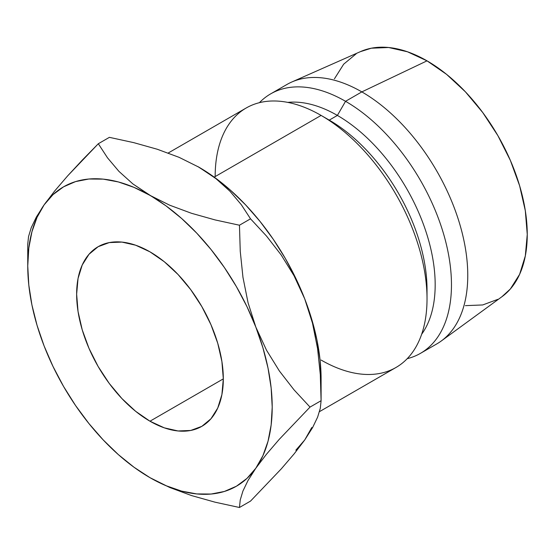 <?xml version="1.0" encoding="UTF-8"?>
<svg xmlns="http://www.w3.org/2000/svg" width="555" height="555" viewBox="0 0 555 555"><rect width="100%" height="100%" fill="white"/><g stroke="black" fill="none" stroke-linecap="round" stroke-linejoin="round"><path stroke-width="0.83" d="M149.975 421.21A103.716 59.878 60 0 1 82.223 329.816A103.716 59.878 60 0 1 98.124 246.711A103.716 59.878 60 0 1 149.975 251.845L164.287 261.731L178.044 274.496L190.719 289.641L201.833 306.589L210.955 324.689L217.733 343.24L221.903 361.534L223.311 378.871L149.975 421.21L135.67 411.324L121.913 398.559L109.231 383.415L98.117 366.466L89.001 348.373L82.223 329.816L78.047 311.522L76.639 294.185L78.047 278.478L82.223 265.006L89.001 254.28L98.117 246.711L109.231 242.597L121.913 242.091L135.67 245.213L149.975 251.845A103.716 59.878 60 0 1 217.733 343.24A103.716 59.878 60 0 1 201.833 426.344L190.719 430.458L178.044 430.964L164.287 427.843L149.975 421.21L223.311 378.871L221.903 394.577L217.733 408.05L210.955 418.782L201.833 426.344A103.716 59.878 60 0 1 149.975 421.21M319.479 411.65L395.999 367.472A149.808 86.49 -120 0 0 418.963 247.426A149.808 86.49 -120 0 0 321.095 115.419L214.202 177.135L321.095 115.419A149.808 86.49 60 0 1 427.024 298.895A149.808 86.49 60 0 1 321.095 360.049M427.024 298.895L427.024 289.481A138.285 79.837 -120 0 0 329.247 120.123L321.095 115.419A149.808 86.49 -120 0 0 246.191 107.996L168.214 153.013M420.44 353.362L436.736 343.947A149.808 86.49 -120 0 0 459.7 223.908A149.808 86.49 -120 0 0 361.839 91.894L345.543 101.301A149.808 86.49 60 0 1 443.403 233.315A149.808 86.49 60 0 1 420.44 353.362A149.808 86.49 60 0 1 407.217 358.676A149.808 86.49 -120 0 0 446.393 244.45A149.808 86.49 -120 0 0 345.543 101.301L337.391 115.419A138.285 79.837 60 0 1 422.286 221.306A138.285 79.837 60 0 1 421.647 334.27A138.285 79.837 -120 0 0 422.286 221.306A138.285 79.837 -120 0 0 337.391 115.419L329.24 120.123A138.285 79.837 -120 0 0 329.24 120.123A138.285 79.837 60 0 1 426.941 294.046M501.88 296.758L510.357 288.988L519.619 274.323L525.321 255.91L527.25 234.439L525.321 210.754L519.619 185.752L510.357 160.395L497.897 135.656L482.704 112.498L465.381 91.797L446.574 74.356L427.024 60.842A141.74 81.835 -120 0 0 360.674 51.532L291.708 82.05A149.808 86.49 60 0 1 361.839 91.894A149.808 86.49 60 0 1 458.402 219.683A149.808 86.49 60 0 1 441.232 341.027L502.143 296.564A141.74 81.835 -120 0 0 518.391 181.749A141.74 81.835 -120 0 0 427.024 60.842L361.839 91.894L427.024 60.842L407.474 51.782L388.666 47.508L371.344 48.202L360.375 51.664M295.836 450.202L304.716 439.983L311.792 427.51M198.232 166.798A172.855 99.796 -120 0 1 198.87 167.166L215.93 178.613L229.916 191.198L241.328 204.726L250.527 218.823L266.539 236.09L281.163 254.932L294.046 275.759L304.716 298.847A172.855 99.796 -120 0 0 198.87 167.166L179.119 157.349L157.315 149.26L133.783 142.649L109.391 137.342L98.318 143.731L82.306 160.083L67.682 175.838L54.799 190.851L44.123 204.85A172.855 99.796 60 0 1 149.975 195.395A172.855 99.796 60 0 1 255.827 327.075A172.855 99.796 60 0 1 255.827 468.212A172.855 99.796 60 0 1 149.975 477.668L169.802 487.512L191.6 495.587L215.035 502.178L239.455 507.492L240.246 499.923L242.917 491.071L247.953 480.595L255.827 468.212L266.317 454.434L279.207 439.394L310.023 407.092L294.011 389.825L279.38 370.99L266.497 350.163L255.827 327.075L248.057 302.759L242.965 277.333L240.253 251.325L239.455 225.219L215.062 219.912L191.53 213.3L169.726 205.211L134.026 187.389L118.34 181.936L103.202 179.133L88.862 179.015L75.57 181.596L63.547 186.834L53.009 194.625L44.123 204.85L37.053 217.324L31.912 231.837L28.798 248.141L27.75 265.963L28.798 284.986L31.912 304.896L37.053 325.341L44.123 345.98L53.009 366.46L63.547 386.426L75.57 405.538L88.862 423.472L103.202 439.914L118.34 454.594L134.026 467.248L149.975 477.668L165.931 485.667L181.61 491.119L196.748 493.929L211.087 494.04L224.386 491.459L236.402 486.222L246.947 478.431L255.827 468.212L262.897 455.731L268.037 441.218L271.159 424.915L272.207 407.092L271.159 388.07L268.037 368.159L262.897 347.714L255.827 327.075L246.947 306.596L236.402 286.63L224.386 267.517L211.087 249.583L196.748 233.142L181.61 218.469L165.931 205.808L132.916 183.948L118.93 171.363L107.517 157.835L98.318 143.731L109.391 137.342L133.783 142.649L157.315 149.26L179.119 157.349L198.87 167.166L215.93 178.613L229.916 191.198L241.328 204.726L250.527 218.823L266.539 236.09L281.163 254.932L294.046 275.759L304.716 298.847A172.855 99.796 -120 0 1 321.095 378.871L320.048 359.841L316.933 339.938L311.792 319.486L304.716 298.847L295.836 278.367L285.298 258.401L273.275 239.288L259.983 221.355L245.643 204.913L230.505 190.24L214.82 177.586L197.809 166.562M465.381 305.645L482.704 304.952L497.897 299.325M356.15 53.828L343.691 64.165L334.429 78.831M361.839 91.894A149.808 86.49 -120 0 0 286.935 84.478L270.639 93.885A149.808 86.49 60 0 1 345.543 101.301L361.839 91.894M215.167 176.573A149.808 86.49 60 0 1 321.095 115.419L329.247 120.123L337.391 115.419A138.285 79.837 -120 0 0 287.767 102.391A138.285 79.837 60 0 1 337.391 115.419L345.543 101.301A149.808 86.49 -120 0 0 259.421 102.682A149.808 86.49 60 0 1 270.639 93.885M317.578 348.582L312.493 323.163L304.716 298.847L312.493 323.163L317.578 348.582L320.297 374.59L321.095 400.703L320.297 408.265L317.626 417.117L312.59 427.6L304.716 439.983L294.233 453.754L281.343 468.795L250.527 501.096L239.455 507.492L240.246 499.923L242.917 491.071L247.953 480.595L255.827 468.212L266.317 454.434L279.207 439.394L310.023 407.092L294.011 389.825L279.38 370.99L266.497 350.163L255.827 327.075L248.057 302.759L242.965 277.333L240.253 251.325L239.455 225.219L215.062 219.912L191.53 213.3L169.726 205.211L149.975 195.395L132.916 183.948L118.93 171.363L107.517 157.835L98.318 143.731L67.682 175.838L54.799 190.851L44.123 204.85L36.352 217.054L31.267 227.592L28.548 236.548L27.75 244.131L28.548 236.548L31.267 227.592L36.352 217.054M44.095 345.904L44.123 345.98A172.855 99.796 60 0 1 27.75 265.963A172.855 99.796 60 0 1 44.123 204.85M149.566 477.425L149.975 477.668A172.855 99.796 60 0 1 44.123 345.98L44.157 346.063M250.527 218.823L239.455 225.219L250.527 218.823M320.297 374.59L321.095 400.703L310.023 407.092L321.095 400.703L320.297 408.265L317.626 417.117L312.59 427.6L304.716 439.983L294.233 453.754L281.343 468.795L250.527 501.096L239.455 507.492L215.035 502.178L191.6 495.587L169.802 487.512L151.043 478.271M321.095 378.871L321.095 400.703M27.75 265.963L27.75 244.131"/></g></svg>
